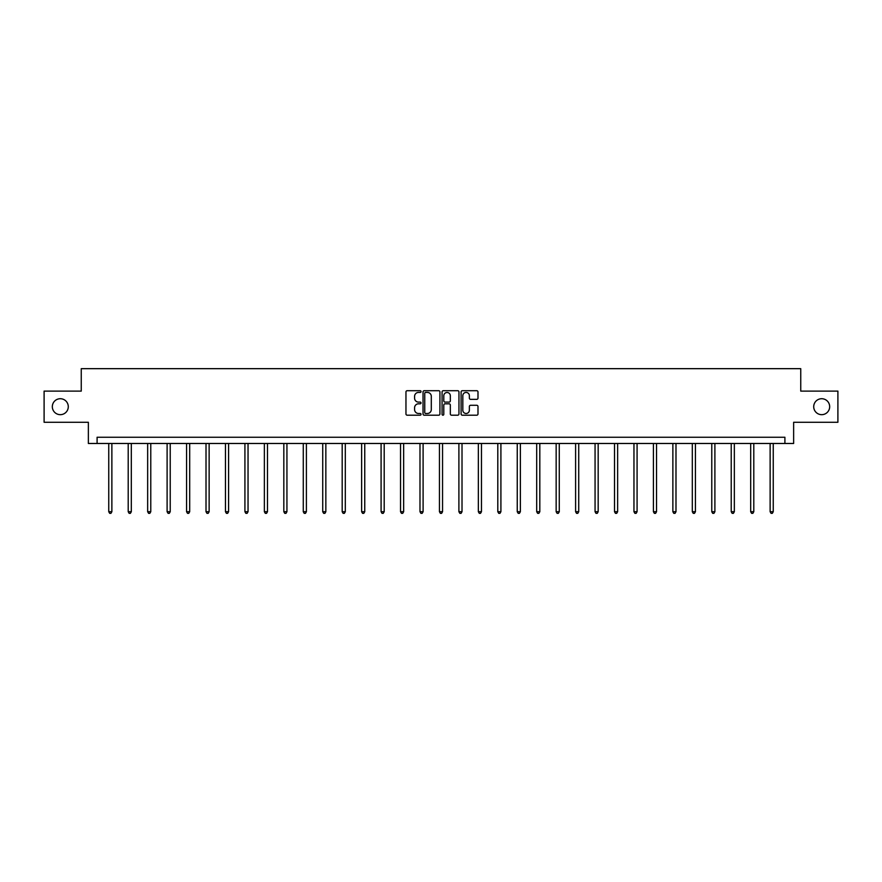 <?xml version="1.0" encoding="UTF-8"?>
<svg xmlns="http://www.w3.org/2000/svg" width="882" height="882" viewBox="0 0 882 882"><rect width="100%" height="100%" fill="white"/><g stroke="black" fill="none" stroke-linecap="round" stroke-linejoin="round"><path stroke-width="1.32" d="M421.045 391.575A0.86 0.86 0 0 0 420.196 390.715L407.186 390.715A1.224 1.224 0 0 0 405.963 391.939L405.963 413.967A1.224 1.224 0 0 0 407.186 415.19L420.196 415.19A0.86 0.86 0 0 0 421.045 414.342A0.86 0.86 0 0 0 420.196 413.482L418.509 413.482A3.914 3.914 0 0 1 414.595 409.568L414.595 407.727A3.914 3.914 0 0 1 418.509 403.813L420.196 403.813A0.86 0.86 0 0 0 421.045 402.953A0.86 0.86 0 0 0 420.196 402.104L418.509 402.104A3.914 3.914 0 0 1 414.595 398.179L414.595 396.349A3.914 3.914 0 0 1 418.509 392.435L420.196 392.435A0.86 0.86 0 0 0 421.045 391.575M813.711 406.701A7.982 7.982 0 0 0 821.693 414.672A7.982 7.982 0 0 0 829.675 406.701A7.982 7.982 0 0 0 821.693 398.719A7.982 7.982 0 0 0 813.711 406.701M52.325 406.701A7.982 7.982 0 0 0 60.307 414.672A7.982 7.982 0 0 0 68.289 406.701A7.982 7.982 0 0 0 60.307 398.719A7.982 7.982 0 0 0 52.325 406.701M476.765 399.348A1.224 1.224 0 0 0 477.989 398.124L477.989 391.939A1.224 1.224 0 0 0 476.765 390.715L462.322 390.715A1.224 1.224 0 0 0 461.099 391.939L461.099 413.967A1.224 1.224 0 0 0 462.322 415.19L476.765 415.19A1.224 1.224 0 0 0 477.989 413.967L477.989 406.503A1.224 1.224 0 0 0 476.765 405.279L470.591 405.279A1.224 1.224 0 0 0 469.367 406.503L469.367 410.207A3.274 3.274 0 0 1 466.093 413.482A3.274 3.274 0 0 1 462.818 410.207L462.818 395.709A3.274 3.274 0 0 1 466.093 392.435A3.274 3.274 0 0 1 469.367 395.709L469.367 398.124A1.224 1.224 0 0 0 470.591 399.348L476.765 399.348M784.903 443.481L793.635 443.481L793.635 422.28L837.9 422.28L837.9 391.112L800.746 391.112L800.746 368.665L81.254 368.665L81.254 391.112L44.1 391.112L44.1 422.28L88.365 422.28L88.365 443.481L784.903 443.481L784.903 437.252L97.097 437.252L97.097 443.481M439.931 391.939A1.224 1.224 0 0 0 438.707 390.715L424.264 390.715A1.224 1.224 0 0 0 423.04 391.939L423.04 413.967A1.224 1.224 0 0 0 424.264 415.19L438.707 415.19A1.224 1.224 0 0 0 439.931 413.967L439.931 391.939M443.293 390.715L457.736 390.715A1.224 1.224 0 0 1 458.96 391.939L458.96 413.967A1.224 1.224 0 0 1 457.736 415.19L451.562 415.19A1.224 1.224 0 0 1 450.327 413.967L450.327 405.036A1.224 1.224 0 0 0 449.103 403.813L445.013 403.813A1.224 1.224 0 0 0 443.789 405.036L443.789 414.342A0.86 0.86 0 0 1 442.929 415.19A0.86 0.86 0 0 1 442.069 414.342L442.069 391.939A1.224 1.224 0 0 1 443.293 390.715M425.609 392.435A0.86 0.86 0 0 0 424.749 393.284L424.749 412.622A0.86 0.86 0 0 0 425.609 413.482L427.384 413.482A3.914 3.914 0 0 0 431.298 409.568L431.298 396.349A3.914 3.914 0 0 0 427.384 392.435L425.609 392.435M450.327 395.764A3.274 3.274 0 0 0 447.064 392.49A3.274 3.274 0 0 0 443.789 395.764L443.789 400.88A1.224 1.224 0 0 0 445.013 402.104L449.103 402.104A1.224 1.224 0 0 0 450.327 400.88L450.327 395.764M108.751 443.481L108.751 511.714L111.871 511.714L111.871 443.481M111.871 511.714L110.934 513.335L109.688 513.335L108.751 511.714M128.21 443.481L128.21 511.714L131.319 511.714L131.319 443.481M131.319 511.714L130.393 513.335L129.136 513.335L128.21 511.714M147.658 443.481L147.658 511.714L150.778 511.714L150.778 443.481M150.778 511.714L149.841 513.335L148.595 513.335L147.658 511.714M167.106 443.481L167.106 511.714L170.226 511.714L170.226 443.481M170.226 511.714L169.289 513.335L168.043 513.335L167.106 511.714M186.565 443.481L186.565 511.714L189.685 511.714L189.685 443.481M189.685 511.714L188.748 513.335L187.502 513.335L186.565 511.714M206.013 443.481L206.013 511.714L209.133 511.714L209.133 443.481M209.133 511.714L208.196 513.335L206.95 513.335L206.013 511.714M225.472 443.481L225.472 511.714L228.581 511.714L228.581 443.481M228.581 511.714L227.644 513.335L226.398 513.335L225.472 511.714M244.92 443.481L244.92 511.714L248.04 511.714L248.04 443.481M248.04 511.714L247.103 513.335L245.858 513.335L244.92 511.714M264.368 443.481L264.368 511.714L267.489 511.714L267.489 443.481M267.489 511.714L266.551 513.335L265.306 513.335L264.368 511.714M283.828 443.481L283.828 511.714L286.937 511.714L286.937 443.481M286.937 511.714L286.011 513.335L284.754 513.335L283.828 511.714M303.276 443.481L303.276 511.714L306.396 511.714L306.396 443.481M306.396 511.714L305.459 513.335L304.213 513.335L303.276 511.714M322.724 443.481L322.724 511.714L325.844 511.714L325.844 443.481M325.844 511.714L324.907 513.335L323.661 513.335L322.724 511.714M342.183 443.481L342.183 511.714L345.303 511.714L345.303 443.481M345.303 511.714L344.366 513.335L343.12 513.335L342.183 511.714M361.631 443.481L361.631 511.714L364.751 511.714L364.751 443.481M364.751 511.714L363.814 513.335L362.568 513.335L361.631 511.714M381.09 443.481L381.09 511.714L384.199 511.714L384.199 443.481M384.199 511.714L383.262 513.335L382.016 513.335L381.09 511.714M400.538 443.481L400.538 511.714L403.658 511.714L403.658 443.481M403.658 511.714L402.721 513.335L401.475 513.335L400.538 511.714M419.986 443.481L419.986 511.714L423.106 511.714L423.106 443.481M423.106 511.714L422.169 513.335L420.923 513.335L419.986 511.714M439.445 443.481L439.445 511.714L442.555 511.714L442.555 443.481M442.555 511.714L441.628 513.335L440.372 513.335L439.445 511.714M458.894 443.481L458.894 511.714L462.014 511.714L462.014 443.481M462.014 511.714L461.077 513.335L459.831 513.335L458.894 511.714M478.342 443.481L478.342 511.714L481.462 511.714L481.462 443.481M481.462 511.714L480.525 513.335L479.279 513.335L478.342 511.714M497.801 443.481L497.801 511.714L500.91 511.714L500.91 443.481M500.91 511.714L499.984 513.335L498.738 513.335L497.801 511.714M517.249 443.481L517.249 511.714L520.369 511.714L520.369 443.481M520.369 511.714L519.432 513.335L518.186 513.335L517.249 511.714M536.697 443.481L536.697 511.714L539.817 511.714L539.817 443.481M539.817 511.714L538.88 513.335L537.634 513.335L536.697 511.714M556.156 443.481L556.156 511.714L559.276 511.714L559.276 443.481M559.276 511.714L558.339 513.335L557.093 513.335L556.156 511.714M575.604 443.481L575.604 511.714L578.724 511.714L578.724 443.481M578.724 511.714L577.787 513.335L576.541 513.335L575.604 511.714M595.063 443.481L595.063 511.714L598.172 511.714L598.172 443.481M598.172 511.714L597.246 513.335L595.989 513.335L595.063 511.714M614.511 443.481L614.511 511.714L617.632 511.714L617.632 443.481M617.632 511.714L616.694 513.335L615.449 513.335L614.511 511.714M633.96 443.481L633.96 511.714L637.08 511.714L637.08 443.481M637.08 511.714L636.143 513.335L634.897 513.335L633.96 511.714M653.419 443.481L653.419 511.714L656.528 511.714L656.528 443.481M656.528 511.714L655.602 513.335L654.356 513.335L653.419 511.714M672.867 443.481L672.867 511.714L675.987 511.714L675.987 443.481M675.987 511.714L675.05 513.335L673.804 513.335L672.867 511.714M692.315 443.481L692.315 511.714L695.435 511.714L695.435 443.481M695.435 511.714L694.498 513.335L693.252 513.335L692.315 511.714M711.774 443.481L711.774 511.714L714.894 511.714L714.894 443.481M714.894 511.714L713.957 513.335L712.711 513.335L711.774 511.714M731.222 443.481L731.222 511.714L734.342 511.714L734.342 443.481M734.342 511.714L733.405 513.335L732.159 513.335L731.222 511.714M750.681 443.481L750.681 511.714L753.79 511.714L753.79 443.481M753.79 511.714L752.864 513.335L751.607 513.335L750.681 511.714M770.129 443.481L770.129 511.714L773.249 511.714L773.249 443.481M773.249 511.714L772.312 513.335L771.066 513.335L770.129 511.714"/></g></svg>
